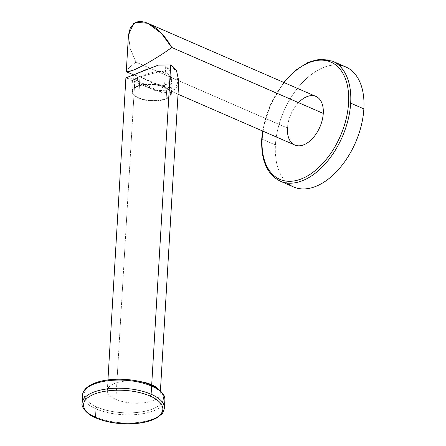 <?xml version="1.0" encoding="UTF-8"?>
<svg xmlns="http://www.w3.org/2000/svg" width="446" height="446" viewBox="0 0 446 446"><rect width="100%" height="100%" fill="white"/><g stroke="black" fill="none" stroke-linecap="round" stroke-linejoin="round"><path stroke-width="0.33" stroke-dasharray="2.23 1.67" d="M345.762 66.933A65.439 39.109 113.5 0 0 301.117 84.01A65.439 39.109 113.5 0 0 275.433 144.989L262.237 139.247L275.433 144.989A65.439 39.109 113.5 0 0 287.391 183.055A65.439 39.109 113.5 0 1 275.433 144.989A65.439 39.109 113.5 0 1 338.715 65.088M262.103 139.185A1.494 0.624 -176.6 0 0 262.237 139.247A65.439 39.109 -66.5 0 0 280.344 181.204A65.439 39.109 113.5 0 1 262.237 139.247A1.494 0.624 3.4 0 1 261.752 138.751M262.889 131.141A63.945 38.217 113.5 0 1 284.035 82.549A63.945 38.217 -66.5 0 0 262.889 131.141M298.497 102.641A26.498 15.833 -66.5 0 0 287.453 128.03A26.498 15.833 113.5 0 1 297.85 103.338A26.498 15.833 113.5 0 1 315.93 96.425M262.237 139.247A65.439 39.109 113.5 0 1 287.921 78.267A65.439 39.109 113.5 0 1 332.565 61.191A65.439 39.109 -66.5 0 0 287.921 78.267A65.439 39.109 -66.5 0 0 262.237 139.247M128.454 35.162L130.238 48.608L135.93 62.1L287.453 128.03L135.93 62.1L129.106 67.669L126.307 71.304L129.1 67.675L135.93 62.1L130.232 48.597L128.459 35.139M294.784 145.017A26.498 15.833 113.5 0 1 287.453 128.03M139.944 76.723L152.749 83.218L163.57 85.587L170.132 81.835L171.063 72.631L165.717 66.203L156.139 66.136L143.93 70.435L133.622 74.895L139.944 76.723L138.695 97.813A19.072 7.989 -176.6 0 0 159.016 100.283A19.072 7.989 -176.6 0 0 170.617 93.688A19.072 7.989 -176.6 0 0 164.468 87.293L165.717 66.203L169.971 70.106L171.599 77.186L167.997 84.054L160.131 85.481L139.944 76.723L133.532 74.805L132.54 91.424A19.072 7.989 -176.6 0 0 138.695 97.813A19.072 7.989 -176.6 0 0 165.6 98.655A19.072 7.989 -176.6 0 0 164.468 87.293A19.072 7.989 -176.6 0 0 137.558 86.457A19.072 7.989 -176.6 0 0 138.695 97.813L139.944 76.723M133.51 23.593L135.779 22.3M166.152 98.895A19.819 8.301 3.4 0 1 138.188 98.02A19.819 8.301 3.4 0 1 137.006 86.217A19.819 8.301 3.4 0 1 164.97 87.087A19.819 8.301 3.4 0 1 166.152 98.895L166.67 90.17L156.708 90.432L144.51 85.944L132.456 80.269L137.524 77.487L137.006 86.217A19.819 8.301 -176.6 0 0 131.793 91.38A19.819 8.301 -176.6 0 0 144.164 99.904A19.819 8.301 -176.6 0 0 166.152 98.895A19.819 8.301 -176.6 0 0 171.364 93.732A19.819 8.301 -176.6 0 0 158.993 85.208A19.819 8.301 -176.6 0 0 137.006 86.217L137.524 77.487L134.056 81.417L146.455 86.814L157.75 90.644L166.67 90.17C174.141 88.28 173.416 74.777 165.628 72.464C159.272 69.063 143.344 75.023 137.524 77.487L160.292 71.466L168.772 74.465L172.017 82.711L166.67 90.17L166.152 98.895M170.701 64.904L177.854 73.629L177.19 87.193L168.956 93.058L155.119 90.583L134.87 79.533L125.895 77.866L133.839 81.323M178.813 81.205L173.745 91.14L162.823 92.974L134.87 79.533L115.871 399.365A26.515 11.105 -176.6 0 0 144.125 402.799A26.515 11.105 -176.6 0 0 160.253 393.623A26.515 11.105 -176.6 0 0 159.395 390.49A39.711 16.636 -176.6 0 0 150.664 385.166A39.711 16.636 -176.6 0 0 138.31 381.313A39.711 16.636 3.4 0 1 150.664 385.166A39.711 16.636 3.4 0 1 159.395 390.49A26.515 11.105 -176.6 0 0 158.453 389.219A26.515 11.105 3.4 0 1 159.395 390.49A39.711 16.636 3.4 0 1 147.604 410.615A39.711 16.636 3.4 0 1 96.994 407.07A1.494 0.892 -66.5 0 0 95.907 408.837A41.21 17.266 3.4 0 1 82.616 395.028A41.21 17.266 -176.6 0 0 95.907 408.837A1.494 0.892 113.5 0 1 96.994 407.07A39.711 16.636 3.4 0 1 90.204 385.639A39.711 16.636 3.4 0 1 138.31 381.313A26.515 11.105 -176.6 0 0 110.034 385.974A26.515 11.105 -176.6 0 0 115.871 399.365A26.515 11.105 -176.6 0 0 147.436 402.253A26.515 11.105 -176.6 0 0 159.395 390.49A39.711 16.636 3.4 0 1 147.604 410.615A39.711 16.636 3.4 0 1 96.994 407.07A39.711 16.636 3.4 0 1 90.204 385.639A39.711 16.636 3.4 0 1 138.31 381.313A26.515 11.105 3.4 0 1 140.139 381.564A26.515 11.105 -176.6 0 0 138.31 381.313A26.515 11.105 -176.6 0 0 107.319 390.479A26.515 11.105 -176.6 0 0 115.871 399.365L134.87 79.533L128.894 77.855L125.895 77.86M150.664 385.166A1.494 0.892 113.5 0 1 151.183 385.149M95.907 408.837A41.21 17.266 -176.6 0 0 139.827 414.172A41.21 17.266 -176.6 0 0 164.886 399.917A41.21 17.266 3.4 0 1 139.827 414.172A41.21 17.266 3.4 0 1 95.907 408.837L95.422 416.971A41.21 17.266 -176.6 0 0 139.342 422.306A41.21 17.266 -176.6 0 0 164.401 408.051A41.21 17.266 3.4 0 1 139.342 422.306A41.21 17.266 3.4 0 1 95.422 416.971L95.907 408.837M82.131 403.162A41.21 17.266 -176.6 0 0 95.422 416.971A41.21 17.266 3.4 0 1 82.131 403.162M95.489 417.534A1.494 0.892 -66.5 0 0 95.834 417.93A1.494 0.892 113.5 0 1 95.422 416.971M165.717 66.203L164.468 87.293A19.072 7.989 -176.6 0 0 144.142 84.824A19.072 7.989 -176.6 0 0 132.54 91.424M262.571 131.001L270.042 105.356L283.717 82.41M178.038 94.223L152.894 83.285M170.617 93.688L171.604 77.074M132.456 80.286L131.793 91.38M154.94 90.505L147.002 87.048M107.319 390.479L107.949 379.908M160.253 393.623L160.421 390.824M172.022 82.633L171.364 93.732"/><path stroke-width="0.67" d="M283.717 82.41L295.536 70.278L308.281 62.301L320.969 59.151L332.565 61.191A65.439 39.109 113.5 0 1 350.673 103.149A1.494 0.624 -176.6 0 0 348.566 103.087A63.945 38.217 -66.5 0 0 328.674 61.264A63.945 38.217 -66.5 0 0 284.035 82.549A63.945 38.217 113.5 0 1 328.674 61.264A63.945 38.217 113.5 0 1 348.566 103.087A63.945 38.217 113.5 0 1 301.914 178.684A63.945 38.217 113.5 0 1 262.148 138.36A1.494 0.624 -176.6 0 0 261.752 138.751A1.494 0.624 3.4 0 1 262.148 138.36A63.945 38.217 -66.5 0 0 301.914 178.684A63.945 38.217 -66.5 0 0 348.566 103.087A1.494 0.624 3.4 0 1 350.673 103.149A65.439 39.109 113.5 0 1 324.983 164.134A65.439 39.109 113.5 0 1 280.344 181.204A65.439 39.109 -66.5 0 0 324.983 164.134A65.439 39.109 -66.5 0 0 350.673 103.149A65.439 39.109 -66.5 0 0 332.565 61.191L345.762 66.933A65.439 39.109 113.5 0 1 363.869 108.891A65.439 39.109 113.5 0 1 334.377 173.823A65.439 39.109 113.5 0 1 287.391 183.055A65.439 39.109 113.5 0 0 293.54 186.946A65.439 39.109 113.5 0 0 338.185 169.876A65.439 39.109 113.5 0 0 363.869 108.891L350.673 103.149L363.869 108.891A65.439 39.109 113.5 0 0 338.715 65.088M262.148 138.36A63.945 38.217 113.5 0 1 262.889 131.141A63.945 38.217 -66.5 0 0 262.148 138.36M287.453 128.03A26.498 15.833 -66.5 0 0 303.927 144.738A26.498 15.833 -66.5 0 0 323.261 113.412A26.498 15.833 -66.5 0 0 298.497 102.641M293.54 186.946L280.344 181.204C267.076 174.492 260.882 160.337 261.752 138.751A1.494 0.624 -176.6 0 0 262.103 139.185M147.793 23.27L315.93 96.425A26.498 15.833 113.5 0 1 323.261 113.412L171.738 47.488L161.352 33.277L147.793 23.27L135.779 22.3L130.455 27.278L128.454 35.162L133.51 23.593M135.779 22.3C148.496 18.119 164.251 33.595 171.738 47.488C163.035 54.016 145.714 64.938 132.925 70.334L127.801 71.934L126.307 71.304L126.653 71.862L132.925 70.334C145.714 64.938 163.035 54.016 171.738 47.488L323.261 113.412A26.498 15.833 113.5 0 1 312.858 138.104A26.498 15.833 113.5 0 1 294.784 145.017L178.038 94.223M107.949 379.908L125.895 77.866L158.347 65.116L170.701 64.904L151.701 384.742A26.515 11.105 -176.6 0 0 140.139 381.564A26.515 11.105 3.4 0 1 151.701 384.742A26.515 11.105 3.4 0 1 158.453 389.219A26.515 11.105 -176.6 0 0 151.701 384.742L170.701 64.904L176.454 70.407L178.813 81.205M125.895 77.86L158.402 65.099L170.701 64.904M151.183 385.149C137.608 379.061 115.285 377.405 100.278 381.352C93.482 383.064 88.52 385.595 85.387 388.934C83.396 391.387 82.471 393.417 82.616 395.028L82.131 403.162C80.598 406.964 88.297 415.455 95.834 417.93A1.494 0.892 -66.5 0 0 96.353 417.919A39.711 16.636 -176.6 0 0 152.381 419.669A39.711 16.636 -176.6 0 0 150.018 396.009A39.711 16.636 3.4 0 1 152.381 419.669A39.711 16.636 3.4 0 1 96.353 417.919A39.711 16.636 3.4 0 1 93.989 394.258A39.711 16.636 3.4 0 1 150.018 396.009A1.494 0.892 -66.5 0 0 151.11 394.242A41.21 17.266 -176.6 0 0 107.191 388.906A41.21 17.266 -176.6 0 0 82.131 403.162A41.21 17.266 3.4 0 1 107.191 388.906A41.21 17.266 3.4 0 1 151.11 394.242L151.595 386.108L151.11 394.242A1.494 0.892 113.5 0 1 150.018 396.009A39.711 16.636 -176.6 0 0 93.989 394.258A39.711 16.636 -176.6 0 0 96.353 417.919A1.494 0.892 113.5 0 1 95.834 417.93C107.631 422.763 120.95 424.631 135.785 423.533C144.353 422.741 151.311 420.89 156.641 417.969L161.642 414.133C162.556 413.743 163.476 411.714 164.401 408.051A41.21 17.266 -176.6 0 0 151.11 394.242A41.21 17.266 3.4 0 1 164.401 408.051L164.886 399.917A41.21 17.266 -176.6 0 0 151.595 386.108A41.21 17.266 3.4 0 1 164.886 399.917C166.224 395.942 159.127 387.931 151.183 385.149A1.494 0.892 113.5 0 1 151.595 386.108A41.21 17.266 -176.6 0 0 107.676 380.772A41.21 17.266 -176.6 0 0 82.616 395.028A41.21 17.266 3.4 0 1 107.676 380.772A41.21 17.266 3.4 0 1 151.595 386.108A1.494 0.892 -66.5 0 0 151.183 385.149A1.494 0.892 -66.5 0 0 150.664 385.166M95.422 416.971A1.494 0.892 -66.5 0 0 95.489 417.534M133.521 74.973L147.163 69.141M261.752 138.751L262.571 131.001M126.653 71.862L133.61 74.889M128.459 35.139L126.307 71.304M160.421 390.824L178.824 81.01"/></g></svg>
